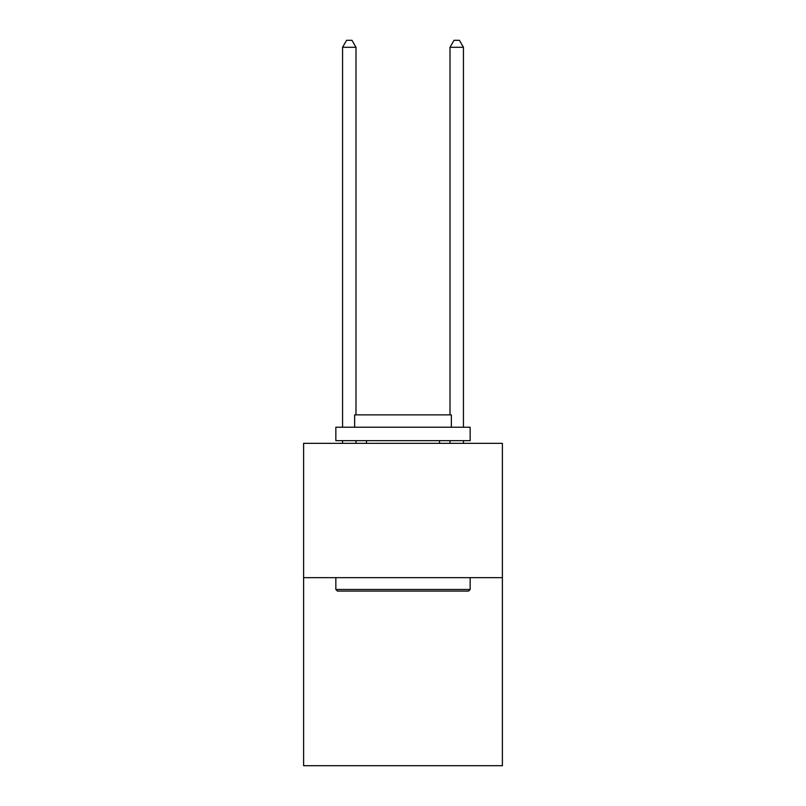 <?xml version="1.0" encoding="UTF-8"?>
<svg xmlns="http://www.w3.org/2000/svg" width="806" height="806" viewBox="0 0 806 806"><rect width="100%" height="100%" fill="white"/><g stroke="black" fill="none" stroke-linecap="round" stroke-linejoin="round"><path stroke-width="1.21" d="M502.39 577.66L502.39 765.7L303.61 765.7L303.61 443.35L502.39 443.35L502.39 577.66L303.61 577.66M337.452 591.09L335.84 589.478L470.16 589.478L468.548 591.09L337.452 591.09M470.16 427.23L470.16 440.66L335.84 440.66L335.84 427.23L470.16 427.23M354.65 427.23L354.65 414.868L451.35 414.868L451.35 427.23M470.16 577.66L470.16 589.478M335.84 577.66L335.84 589.478M439.532 440.66L439.532 443.35M366.468 440.66L366.468 443.35M463.44 443.35L463.44 440.66M463.44 427.23L463.44 47.282L450.01 47.282L450.01 414.868M450.01 443.35L450.01 440.66M450.01 47.282L454.04 40.3L459.41 40.3L463.44 47.282M355.99 414.868L355.99 47.282L342.56 47.282L342.56 427.23M342.56 440.66L342.56 443.35M355.99 440.66L355.99 443.35M342.56 47.282L346.59 40.3L351.96 40.3L355.99 47.282"/></g></svg>
